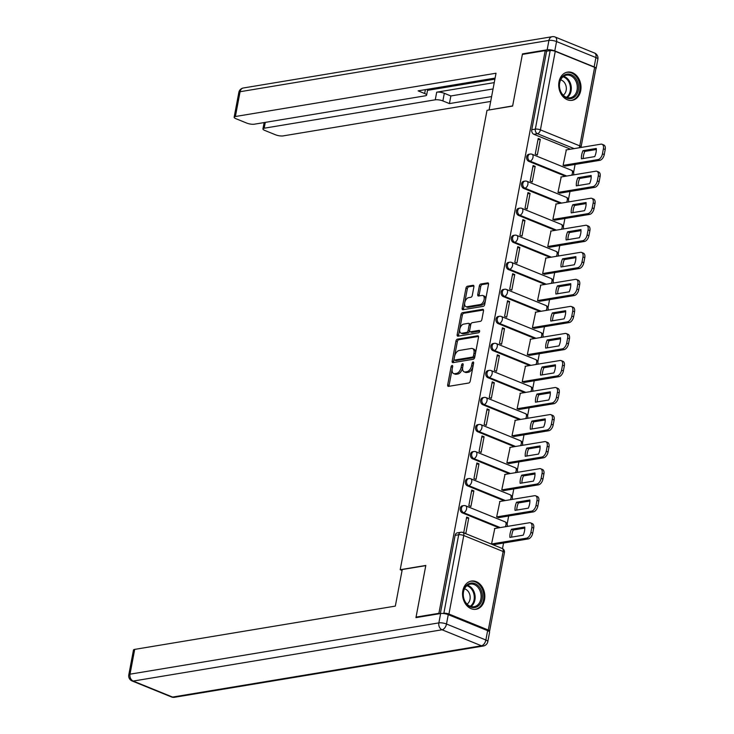 <?xml version="1.0" encoding="UTF-8"?>
<svg xmlns="http://www.w3.org/2000/svg" width="734" height="734" viewBox="0 0 734 734"><rect width="100%" height="100%" fill="white"/><g stroke="black" fill="none" stroke-linecap="round" stroke-linejoin="round"><path stroke-width="1.1" d="M452.116 365.459A1.257 0.725 -67.9 0 0 451.098 366.78L447.685 384.864A1.798 1.028 -67.9 0 0 448.135 386.341A1.798 1.028 -67.9 0 0 448.492 386.378L468.778 383.01A1.798 1.028 -67.9 0 0 470.219 381.12L473.641 363.036A1.257 0.725 -67.9 0 0 473.32 362A1.257 0.725 -67.9 0 0 473.072 361.981A1.257 0.725 -67.9 0 0 472.063 363.302L471.623 365.642A5.762 3.303 -67.9 0 1 466.98 371.688L465.292 371.964A5.762 3.303 -67.9 0 1 464.154 371.854A5.762 3.303 -67.9 0 1 462.714 367.119L463.154 364.78A1.257 0.725 -67.9 0 0 462.842 363.743A1.257 0.725 -67.9 0 0 462.594 363.715A1.257 0.725 -67.9 0 0 461.576 365.046L461.136 367.385A5.762 3.303 -67.9 0 1 456.502 373.423L454.814 373.707A5.762 3.303 -67.9 0 1 453.676 373.597A5.762 3.303 -67.9 0 1 452.236 368.863L452.676 366.523A1.257 0.725 -67.9 0 0 452.364 365.486A1.257 0.725 -67.9 0 0 452.116 365.459M452.584 367.009A1.257 0.725 -67.9 0 0 452.493 367.349L449.07 385.423A1.798 1.028 -67.9 0 0 449.07 386.277M473.549 363.532A1.257 0.725 -67.9 0 0 473.448 363.871L473.008 366.211L471.623 365.642M463.062 365.275A1.257 0.725 -67.9 0 0 462.971 365.605L462.53 367.945L461.136 367.385M462.842 590.751A14.304 11.047 80.6 0 0 476.036 609.275A14.304 11.047 80.6 0 0 484.541 599.577A14.304 11.047 80.6 0 0 471.347 581.062A14.304 11.047 80.6 0 0 462.842 590.751M559.005 81.795A14.304 11.047 80.6 0 0 572.199 100.319A14.304 11.047 80.6 0 0 580.713 90.621A14.304 11.047 80.6 0 0 567.52 72.106A14.304 11.047 80.6 0 0 559.005 81.795M473.907 286.81A1.798 1.028 -67.9 0 0 473.458 285.333A1.798 1.028 -67.9 0 0 473.1 285.297L467.411 286.242A1.798 1.028 -67.9 0 0 465.962 288.132L462.163 308.207A1.798 1.028 -67.9 0 0 462.613 309.684A1.798 1.028 -67.9 0 0 462.971 309.72L483.256 306.353A1.798 1.028 -67.9 0 0 484.706 304.463L488.505 284.388A1.798 1.028 -67.9 0 0 488.055 282.902A1.798 1.028 -67.9 0 0 487.697 282.874L480.825 284.012A1.798 1.028 -67.9 0 0 479.375 285.902L477.751 294.49A1.798 1.028 -67.9 0 0 478.201 295.976A1.798 1.028 -67.9 0 0 478.55 296.013L481.963 295.444A4.817 2.762 -67.9 0 1 482.917 295.536A4.817 2.762 -67.9 0 1 483.926 300.27A4.817 2.762 -67.9 0 1 480.247 304.546L466.888 306.766A4.817 2.762 -67.9 0 1 465.934 306.674A4.817 2.762 -67.9 0 1 464.925 301.94A4.817 2.762 -67.9 0 1 468.604 297.665L470.833 297.288A1.798 1.028 -67.9 0 0 472.283 295.398L473.907 286.81M416.93 617.459L416.05 617.101L425.812 565.446L400.204 569.694L487.009 110.32L512.616 106.072L522.369 54.408L545.224 50.618L438.895 613.312L439.776 613.67M416.05 617.101L438.895 613.312M457.41 339.154A1.798 1.028 -67.9 0 0 455.961 341.044L452.172 361.128A1.798 1.028 -67.9 0 0 452.621 362.605A1.798 1.028 -67.9 0 0 452.97 362.642L473.256 359.275A1.798 1.028 -67.9 0 0 474.705 357.385L478.504 337.301A1.798 1.028 -67.9 0 0 478.054 335.823A1.798 1.028 -67.9 0 0 477.696 335.787L457.41 339.154L458.805 339.723A1.798 1.028 -67.9 0 0 457.355 341.613L453.557 361.688A1.798 1.028 -67.9 0 0 453.557 362.541M457.172 334.667L460.961 314.583A1.798 1.028 -67.9 0 1 462.411 312.702L482.697 309.326A1.798 1.028 -67.9 0 1 483.055 309.363A1.798 1.028 -67.9 0 1 483.504 310.849L481.88 319.437A1.798 1.028 -67.9 0 1 480.431 321.327L472.201 322.694A1.798 1.028 -67.9 0 0 470.751 324.584L469.677 330.282A1.798 1.028 -67.9 0 0 470.127 331.759A1.798 1.028 -67.9 0 0 470.485 331.796L479.045 330.373A1.257 0.725 -67.9 0 1 479.293 330.401A1.257 0.725 -67.9 0 1 479.559 331.64A1.257 0.725 -67.9 0 1 478.596 332.759L457.97 336.181A1.798 1.028 -67.9 0 1 457.621 336.144A1.798 1.028 -67.9 0 1 457.172 334.667L458.557 335.227L462.356 315.152L460.961 314.583M570.557 149.204L533.902 134.304L537.462 133.716A3.67 2.835 -99.4 0 1 535.334 129.12L550.17 50.591A3.67 1 10.7 0 1 555.253 51.343L594.623 67.345A3.67 1 10.7 0 1 595.935 68.409L581.089 146.928A3.67 1 10.7 0 0 579.787 145.873L594.623 67.345M502.506 548.619L503.561 543.022M507.139 524.094L508.671 515.984M512.249 497.046L513.782 488.936M517.36 470.008L518.892 461.897M522.47 442.96L524.003 434.858M527.581 415.921L529.113 407.81M532.691 388.882L534.224 380.772M537.802 361.834L539.334 353.724M542.912 334.796L544.444 326.685M548.023 307.748L549.555 299.637M553.133 280.709L554.665 272.598M558.244 253.661L559.776 245.56M563.345 226.623L564.877 218.512M568.455 199.584L569.988 191.473M573.566 172.536L575.098 164.425M545.224 50.618L546.61 51.178L550.17 50.591M489.128 631.469A3.67 1 -169.3 0 0 489.606 631.093A3.67 1 -169.3 0 0 488.303 630.038L448.933 614.028A3.67 1 -169.3 0 0 443.85 613.285L458.686 534.756A3.67 2.835 -99.4 0 1 460.869 532.269L457.31 532.856A3.67 2.835 -99.4 0 0 455.126 535.343L458.686 534.756A3.67 1 -169.3 0 1 463.769 535.508L448.933 614.028M442.804 613.459L443.85 613.285M494.78 528.508L491.551 543.986L493.67 544.665M468.76 517.929L466.668 517.075L463.723 532.682L465.806 533.526L468.76 517.929L466.439 518.314M473.87 490.881L471.779 490.037L468.833 505.634L470.916 506.488L473.87 490.881L471.549 491.266M499.891 501.46L496.661 516.947L498.781 517.626M478.981 463.842L476.889 462.989L473.944 478.596L476.027 479.44L478.981 463.842L476.66 464.227M505.001 474.421L501.772 489.899L503.882 490.587M484.082 436.794L481.999 435.95L479.054 451.548L481.137 452.401L484.082 436.794L481.77 437.18M510.112 447.373L506.873 462.86L508.992 463.539M489.193 409.756L487.11 408.911L484.165 424.509L486.247 425.353L489.193 409.756L486.881 410.141M515.222 420.334L511.983 435.822L514.103 436.501M494.303 382.717L492.22 381.863L489.275 397.47L491.358 398.314L494.303 382.717L491.982 383.102M520.333 393.286L517.094 408.774L519.213 409.453M499.414 355.669L497.331 354.825L494.377 370.422L496.468 371.276L499.414 355.669L497.092 356.054M525.443 366.248L522.204 381.735L524.324 382.414M504.524 328.63L502.441 327.777L499.487 343.384L501.579 344.228L504.524 328.63L502.203 329.016M530.554 339.209L527.315 354.687L529.434 355.366M509.635 301.582L507.552 300.738L504.597 316.336L506.689 317.189L509.635 301.582L507.313 301.968M535.655 312.161L532.425 327.648L534.545 328.327M514.745 274.544L512.662 273.699L509.708 289.297L511.8 290.141L514.745 274.544L512.424 274.929M540.765 285.122L537.536 300.61L539.655 301.289M519.856 247.505L517.764 246.652L514.818 262.258L516.91 263.102L519.856 247.505L517.534 247.89M545.876 258.074L542.646 273.562L544.766 274.241M524.966 220.457L522.874 219.613L519.929 235.21L522.021 236.064L524.966 220.457L522.645 220.842M550.986 231.036L547.757 246.523L549.876 247.202M530.076 193.418L527.985 192.565L525.039 208.172L527.122 209.016L530.076 193.418L527.755 193.804M556.097 203.997L552.867 219.475L554.987 220.154M535.187 166.37L533.095 165.526L530.15 181.124L532.233 181.977L535.187 166.37L532.866 166.756M561.207 176.949L557.978 192.436L560.097 193.115M540.297 139.332L538.206 138.478L535.26 154.085L537.343 154.929L540.297 139.332L537.976 139.717M566.318 149.91L563.088 165.398L565.198 166.077M565.446 176.243L528.792 161.352L530.058 161.141A3.67 2.835 -99.4 0 1 527.856 157.333A3.67 2.835 -99.4 0 1 530.113 154.057L528.847 154.268A3.67 2.835 80.6 0 0 526.59 157.544A3.67 2.835 80.6 0 0 528.792 161.352M560.336 203.29L523.681 188.39L524.948 188.179A3.67 2.835 -99.4 0 1 522.746 184.372A3.67 2.835 -99.4 0 1 525.003 181.096L523.737 181.307A3.67 2.835 80.6 0 0 521.479 184.583A3.67 2.835 80.6 0 0 523.681 188.39M555.225 230.329L518.571 215.438L519.837 215.227A3.67 2.835 -99.4 0 1 517.635 211.42A3.67 2.835 -99.4 0 1 519.892 208.144L518.626 208.346A3.67 2.835 80.6 0 0 516.369 211.621A3.67 2.835 80.6 0 0 518.571 215.438M550.115 257.377L513.461 242.477L514.727 242.266A3.67 2.835 -99.4 0 1 512.525 238.458A3.67 2.835 -99.4 0 1 514.782 235.183L513.516 235.394A3.67 2.835 80.6 0 0 511.259 238.669A3.67 2.835 80.6 0 0 513.461 242.477M545.004 284.416L508.35 269.516L509.616 269.305A3.67 2.835 -99.4 0 1 507.414 265.497A3.67 2.835 -99.4 0 1 509.671 262.221L508.405 262.433A3.67 2.835 80.6 0 0 506.148 265.708A3.67 2.835 80.6 0 0 508.35 269.516M539.894 311.464L503.24 296.564L504.506 296.353A3.67 2.835 -99.4 0 1 502.304 292.545A3.67 2.835 -99.4 0 1 504.561 289.269L503.295 289.48A3.67 2.835 80.6 0 0 501.038 292.756A3.67 2.835 80.6 0 0 503.24 296.564M534.792 338.502L498.138 323.602L499.395 323.391A3.67 2.835 -99.4 0 1 497.193 319.584A3.67 2.835 -99.4 0 1 499.45 316.308L498.184 316.519A3.67 2.835 80.6 0 0 495.927 319.795A3.67 2.835 80.6 0 0 498.138 323.602M529.682 365.541L493.028 350.65L494.285 350.439A3.67 2.835 -99.4 0 1 492.083 346.632A3.67 2.835 -99.4 0 1 494.34 343.356L493.083 343.558A3.67 2.835 80.6 0 0 490.817 346.833A3.67 2.835 80.6 0 0 493.028 350.65M524.571 392.589L487.917 377.689L489.174 377.478A3.67 2.835 -99.4 0 1 486.972 373.67A3.67 2.835 -99.4 0 1 489.229 370.395L487.972 370.606A3.67 2.835 80.6 0 0 485.715 373.881A3.67 2.835 80.6 0 0 487.917 377.689M519.461 419.628L482.807 404.728L484.064 404.526A3.67 2.835 -99.4 0 1 481.862 400.709A3.67 2.835 -99.4 0 1 484.119 397.433L482.862 397.644A3.67 2.835 80.6 0 0 480.605 400.92A3.67 2.835 80.6 0 0 482.807 404.728M514.351 446.676L477.696 431.776L478.963 431.564A3.67 2.835 -99.4 0 1 476.751 427.757A3.67 2.835 -99.4 0 1 479.008 424.481L477.751 424.692A3.67 2.835 80.6 0 0 475.494 427.968A3.67 2.835 80.6 0 0 477.696 431.776M509.24 473.714L472.586 458.814L473.852 458.603A3.67 2.835 -99.4 0 1 471.641 454.796A3.67 2.835 -99.4 0 1 473.907 451.52L472.641 451.731A3.67 2.835 80.6 0 0 470.384 455.007A3.67 2.835 80.6 0 0 472.586 458.814M504.13 500.753L467.475 485.862L468.742 485.651A3.67 2.835 -99.4 0 1 466.54 481.843A3.67 2.835 -99.4 0 1 468.797 478.568L467.53 478.779A3.67 2.835 80.6 0 0 465.273 482.054A3.67 2.835 80.6 0 0 467.475 485.862M499.019 527.801L462.365 512.901L463.631 512.69A3.67 2.835 -99.4 0 1 461.429 508.882A3.67 2.835 -99.4 0 1 463.686 505.607L462.42 505.818A3.67 2.835 80.6 0 0 460.163 509.093A3.67 2.835 80.6 0 0 462.365 512.901M400.204 569.694L402.067 570.456M546.61 51.178L531.774 129.707A3.67 2.835 80.6 0 0 533.902 134.304M440.345 613.569L455.126 535.343M453.676 373.597L455.062 374.166A5.762 3.303 -67.9 0 0 456.199 374.276L454.814 373.707M462.53 367.945A5.762 3.303 -67.9 0 1 457.897 373.991L456.199 374.276M464.154 371.854L465.549 372.422A5.762 3.303 -67.9 0 0 466.686 372.533L465.292 371.964M473.008 366.211A5.762 3.303 -67.9 0 1 468.375 372.248L466.686 372.533M478.504 336.447L458.805 339.723M454.098 358.99A1.257 0.725 -67.9 0 0 454.41 360.027A1.257 0.725 -67.9 0 0 454.667 360.055L472.467 357.091A1.257 0.725 -67.9 0 0 473.485 355.77L473.953 353.302A5.762 3.303 -67.9 0 0 472.512 348.567A5.762 3.303 -67.9 0 0 471.375 348.457L459.2 350.476A5.762 3.303 -67.9 0 0 454.566 356.522L454.098 358.99M455.612 360.44A1.257 0.725 -67.9 0 0 455.805 360.596A1.257 0.725 -67.9 0 0 456.053 360.614L454.667 360.055M472.512 348.567L473.907 349.136A5.762 3.303 -67.9 0 1 475.338 353.871L474.87 356.339A1.257 0.725 -67.9 0 1 473.861 357.66L456.053 360.614M483.504 309.996L463.805 313.262A1.798 1.028 -67.9 0 0 462.356 315.152M471.237 332.098A1.798 1.028 -67.9 0 0 471.522 332.328A1.798 1.028 -67.9 0 0 471.87 332.364L479.641 331.071M463.668 324.107A4.817 2.762 -67.9 0 0 459.979 328.392A4.817 2.762 -67.9 0 0 460.989 333.117A4.817 2.762 -67.9 0 0 461.943 333.218L466.65 332.429A1.798 1.028 -67.9 0 0 468.099 330.548L469.173 324.841A1.798 1.028 -67.9 0 0 468.723 323.364A1.798 1.028 -67.9 0 0 468.375 323.327L463.668 324.107M460.989 333.117L462.383 333.686A4.817 2.762 -67.9 0 0 463.337 333.777L461.943 333.218M468.723 323.364L470.118 323.933A1.798 1.028 -67.9 0 1 470.567 325.41L469.494 331.107A1.798 1.028 -67.9 0 1 468.044 332.997L463.337 333.777M458.557 335.227A1.798 1.028 -67.9 0 0 458.557 336.08M465.934 306.674L467.329 307.234A4.817 2.762 -67.9 0 0 468.283 307.326L466.888 306.766M482.917 295.536L484.302 296.105A4.817 2.762 -67.9 0 1 485.321 300.83A4.817 2.762 -67.9 0 1 481.632 305.115L468.283 307.326M488.505 283.535L482.21 284.581A1.798 1.028 -67.9 0 0 480.761 286.471L479.137 295.059A1.798 1.028 -67.9 0 0 479.137 295.912M473.907 285.957L468.797 286.801A1.798 1.028 -67.9 0 0 467.356 288.691L463.558 308.775A1.798 1.028 -67.9 0 0 463.558 309.629M509.91 537.407L523.214 535.196A11.46 6.569 -67.9 0 0 524.746 527.049L511.451 529.26A11.46 6.569 -67.9 0 0 509.91 537.407M491.551 543.986L526.489 538.178A5.496 3.156 -67.9 0 0 530.921 532.407L531.866 527.379A5.496 3.156 -67.9 0 0 530.499 522.856A5.496 3.156 -67.9 0 0 529.407 522.755L494.459 528.553M511.671 537.114A11.46 6.569 -67.9 0 1 513.259 529.994L524.792 528.085M530.499 522.856L532.306 523.59A5.496 3.156 112.1 0 1 533.682 528.113L532.728 533.141A5.496 3.156 112.1 0 1 528.296 538.912L526.489 538.178M493.349 544.72L528.296 538.912M513.259 529.994L511.451 529.26M515.02 510.369L528.315 508.157A11.46 6.569 -67.9 0 0 529.856 500.01L516.562 502.221A11.46 6.569 -67.9 0 0 515.02 510.369M496.661 516.938L531.599 511.139A5.496 3.156 -67.9 0 0 536.031 505.368L536.976 500.34A5.496 3.156 -67.9 0 0 535.609 495.817A5.496 3.156 -67.9 0 0 534.517 495.707L499.57 501.515M516.782 510.075A11.46 6.569 -67.9 0 1 518.369 502.955L529.902 501.038M535.609 495.817L537.416 496.551A5.496 3.156 112.1 0 1 538.784 501.074L537.839 506.102A5.496 3.156 112.1 0 1 533.407 511.873L531.599 511.139M498.459 517.681L533.407 511.873M518.369 502.955L516.562 502.221M520.131 483.321L533.425 481.119A11.46 6.569 -67.9 0 0 534.967 472.971L521.672 475.173A11.46 6.569 -67.9 0 0 520.131 483.321M501.772 489.899L536.71 484.101A5.496 3.156 -67.9 0 0 541.141 478.32L542.087 473.292A5.496 3.156 -67.9 0 0 540.719 468.769A5.496 3.156 -67.9 0 0 539.628 468.668L504.68 474.467M521.892 483.027A11.46 6.569 -67.9 0 1 523.48 475.907L535.013 473.999M540.719 468.769L542.527 469.512A5.496 3.156 112.1 0 1 543.894 474.036L542.949 479.054A5.496 3.156 112.1 0 1 538.517 484.835L536.71 484.101M503.57 490.633L538.517 484.835M523.48 475.907L521.672 475.173M402.241 569.529L395.332 606.101L134.698 649.388L130.019 674.179L438.868 622.882L440.639 613.523L415.958 617.624L425.784 565.62L402.241 569.529M487.633 630.653L448.254 614.652L446.492 624.01L485.862 640.011L487.633 630.653A5.496 1.496 10.7 0 1 489.587 632.24L487.816 641.608A5.496 1.496 -169.3 0 0 485.862 640.011A5.496 3.156 -67.9 0 1 481.431 645.782L442.061 629.781L133.212 681.069L172.582 697.071L481.431 645.782A5.496 4.248 80.6 0 0 483.321 646.012A5.496 5.496 0 0 0 487.816 641.608M171.49 696.97A5.496 5.496 0 0 0 174.463 697.3A5.496 4.248 80.6 0 1 172.582 697.071A5.496 3.156 112.1 0 1 171.49 696.97L132.12 680.969A5.496 3.156 -67.9 0 0 133.212 681.069A5.496 4.248 80.6 0 1 130.019 674.179A5.496 1.496 -169.3 0 0 128.789 674.849L133.469 650.058A5.496 1.496 10.7 0 1 134.698 649.388M440.639 613.523A5.496 1.496 10.7 0 1 448.254 614.652M554.776 50.912L594.145 66.913L595.916 57.555L556.546 41.554L554.776 50.912A5.496 1.496 -169.3 0 0 547.16 49.793L522.47 53.894L512.644 105.898L489.404 109.926M489.11 109.806L496.019 73.226L235.385 116.513A5.496 1.496 -169.3 0 0 234.155 117.183A5.496 1.496 -169.3 0 0 236.119 118.78L246.688 123.073A5.496 1.496 -169.3 0 0 254.313 124.202L425.381 95.787A5.496 1.496 -169.3 0 0 426.619 95.117A5.496 1.496 -169.3 0 0 424.656 93.521L425.39 89.658M495.101 78.079L418.114 90.86L424.656 93.521M265.295 122.376L264.185 128.211A5.496 1.496 -169.3 0 0 262.956 128.89A5.496 1.496 -169.3 0 0 264.919 130.487L275.489 134.781A5.496 1.496 -169.3 0 0 283.113 135.909L490.688 101.43M442.877 100.925A5.496 1.496 -169.3 0 0 435.262 99.806L436.702 92.181A5.496 1.496 10.7 0 1 444.318 93.301L442.877 100.925L449.419 103.586L491.606 96.576M264.185 128.211L435.262 99.806M522.47 53.894L523.351 54.252M595.843 68.858A5.496 1.496 -169.3 0 0 596.109 68.51A5.496 1.496 -169.3 0 0 594.145 66.913M436.702 92.181L494.248 82.621M427.518 90.346L494.899 79.153M444.318 93.301L450.859 95.961L493.046 88.952M450.859 95.961L449.419 103.586M470.567 607.018A12.377 9.56 -99.4 0 1 463.383 591.503A12.377 9.56 -99.4 0 1 474.981 583.613A12.377 9.56 -99.4 0 1 482.165 599.137A12.377 9.56 -99.4 0 1 470.567 607.018M474.247 584.576A11.46 8.854 80.6 0 0 470.32 584.108A11.46 8.854 80.6 0 0 463.264 594.347A11.46 8.854 80.6 0 0 470.155 606.247A11.46 8.854 80.6 0 0 474.081 606.715A11.46 8.854 80.6 0 0 481.128 596.476A11.46 8.854 80.6 0 0 474.247 584.576M467.035 604.128A8.157 6.303 80.6 0 0 470.109 596.274A8.157 6.303 80.6 0 0 465.273 589.09A8.157 6.303 80.6 0 0 464.494 588.833M474.733 609.385A14.212 10.982 80.6 0 0 475.1 609.33A14.212 10.982 80.6 0 0 483.853 596.641A14.212 10.982 80.6 0 0 475.311 581.879A14.212 10.982 80.6 0 0 470.448 581.3A14.212 10.982 80.6 0 0 470.081 581.374M566.731 98.062A12.377 9.56 -99.4 0 1 559.547 82.547A12.377 9.56 -99.4 0 1 571.153 74.657A12.377 9.56 -99.4 0 1 578.337 90.181A12.377 9.56 -99.4 0 1 566.731 98.062M570.419 75.62A11.46 8.854 80.6 0 0 566.492 75.152A11.46 8.854 80.6 0 0 559.436 85.392A11.46 8.854 80.6 0 0 566.318 97.292A11.46 8.854 80.6 0 0 570.245 97.76A11.46 8.854 80.6 0 0 577.3 87.529A11.46 8.854 80.6 0 0 570.419 75.62M563.198 95.172A8.157 6.303 80.6 0 0 566.272 87.318A8.157 6.303 80.6 0 0 561.446 80.134A8.157 6.303 80.6 0 0 560.666 79.887M570.905 100.43A14.212 10.982 80.6 0 0 571.272 100.374A14.212 10.982 80.6 0 0 580.016 87.685A14.212 10.982 80.6 0 0 571.483 72.932A14.212 10.982 80.6 0 0 566.611 72.345A14.212 10.982 80.6 0 0 566.244 72.418M525.241 456.282L538.536 454.071A11.46 6.569 -67.9 0 0 540.077 445.923L526.783 448.135A11.46 6.569 -67.9 0 0 525.241 456.282M506.882 462.86L541.82 457.053A5.496 3.156 -67.9 0 0 546.252 451.282L547.197 446.254A5.496 3.156 -67.9 0 0 545.821 441.73A5.496 3.156 -67.9 0 0 544.738 441.629L509.791 447.428M527.003 455.988A11.46 6.569 -67.9 0 1 528.59 448.869L540.123 446.951M545.821 441.73L547.637 442.464A5.496 3.156 112.1 0 1 549.004 446.988L548.059 452.016A5.496 3.156 112.1 0 1 543.628 457.787L541.82 457.053M508.68 463.594L543.628 457.787M528.59 448.869L526.783 448.135M530.352 429.243L543.646 427.032A11.46 6.569 -67.9 0 0 545.188 418.885L531.893 421.087A11.46 6.569 -67.9 0 0 530.352 429.243M511.983 435.812L546.931 430.014A5.496 3.156 -67.9 0 0 551.362 424.243L552.307 419.215A5.496 3.156 -67.9 0 0 550.931 414.692A5.496 3.156 -67.9 0 0 549.849 414.582L514.901 420.389M532.113 428.95A11.46 6.569 -67.9 0 1 533.701 421.83L545.234 419.912M550.931 414.692L552.739 415.426A5.496 3.156 112.1 0 1 554.115 419.949L553.17 424.977A5.496 3.156 112.1 0 1 548.738 430.748L546.931 430.014M513.791 436.546L548.738 430.748M533.701 421.83L531.893 421.087M535.462 402.195L548.757 399.984A11.46 6.569 -67.9 0 0 550.298 391.837L536.994 394.048A11.46 6.569 -67.9 0 0 535.462 402.195M517.094 408.774L552.041 402.966A5.496 3.156 -67.9 0 0 556.464 397.195L557.418 392.167A5.496 3.156 -67.9 0 0 556.042 387.644A5.496 3.156 -67.9 0 0 554.959 387.543L520.011 393.341M537.224 401.902A11.46 6.569 -67.9 0 1 538.811 394.782L550.344 392.864M556.042 387.644L557.849 388.378A5.496 3.156 112.1 0 1 559.225 392.901L558.28 397.929A5.496 3.156 112.1 0 1 553.849 403.7L552.041 402.966M518.901 409.508L553.849 403.7M538.811 394.782L536.994 394.048M540.573 375.157L553.867 372.945A11.46 6.569 -67.9 0 0 555.409 364.798L542.105 367.009A11.46 6.569 -67.9 0 0 540.573 375.157M522.204 381.726L557.152 375.927A5.496 3.156 -67.9 0 0 561.574 370.156L562.528 365.128A5.496 3.156 -67.9 0 0 561.152 360.605A5.496 3.156 -67.9 0 0 560.07 360.495L525.122 366.303M542.334 374.863A11.46 6.569 -67.9 0 1 543.912 367.743L555.454 365.826M561.152 360.605L562.96 361.339A5.496 3.156 112.1 0 1 564.336 365.862L563.391 370.89A5.496 3.156 112.1 0 1 558.959 376.661L557.152 375.927M524.003 382.469L558.959 376.661M543.912 367.743L542.105 367.009M545.674 348.109L558.978 345.907A11.46 6.569 -67.9 0 0 560.519 337.759L547.215 339.961A11.46 6.569 -67.9 0 0 545.674 348.109M527.315 354.687L562.262 348.879A5.496 3.156 -67.9 0 0 566.685 343.108L567.639 338.08A5.496 3.156 -67.9 0 0 566.263 333.557A5.496 3.156 -67.9 0 0 565.18 333.456L530.232 339.255M547.445 347.815A11.46 6.569 -67.9 0 1 549.023 340.695L560.556 338.787M566.263 333.557L568.07 334.291A5.496 3.156 112.1 0 1 569.446 338.814L568.492 343.842A5.496 3.156 112.1 0 1 564.07 349.623L562.262 348.879M529.113 355.421L564.07 349.623M549.023 340.695L547.215 339.961M550.784 321.07L564.088 318.859A11.46 6.569 -67.9 0 0 565.63 310.711L552.326 312.923A11.46 6.569 -67.9 0 0 550.784 321.07M532.425 327.648L567.373 321.841A5.496 3.156 -67.9 0 0 571.795 316.07L572.749 311.042A5.496 3.156 -67.9 0 0 571.373 306.518A5.496 3.156 -67.9 0 0 570.281 306.408L535.343 312.216M552.555 320.776A11.46 6.569 -67.9 0 1 554.133 313.657L565.666 311.739M571.373 306.518L573.181 307.252A5.496 3.156 112.1 0 1 574.557 311.776L573.603 316.804A5.496 3.156 112.1 0 1 569.18 322.575L567.373 321.841M534.224 328.382L569.18 322.575M554.133 313.657L552.326 312.923M555.895 294.022L569.199 291.82A11.46 6.569 -67.9 0 0 570.74 283.673L557.436 285.875A11.46 6.569 -67.9 0 0 555.895 294.022M537.536 300.601L572.483 294.802A5.496 3.156 -67.9 0 0 576.906 289.022L577.86 284.003A5.496 3.156 -67.9 0 0 576.484 279.48A5.496 3.156 -67.9 0 0 575.392 279.37L540.453 285.177M557.666 293.728A11.46 6.569 -67.9 0 1 559.244 286.618L570.777 284.7M576.484 279.48L578.291 280.214A5.496 3.156 112.1 0 1 579.667 284.737L578.713 289.765A5.496 3.156 112.1 0 1 574.291 295.536L572.483 294.802M539.334 301.335L574.291 295.536M559.244 286.618L557.436 285.875M561.005 266.983L574.309 264.772A11.46 6.569 -67.9 0 0 575.841 256.625L562.547 258.836A11.46 6.569 -67.9 0 0 561.005 266.983M542.646 273.562L577.594 267.754A5.496 3.156 -67.9 0 0 582.016 261.983L582.97 256.955A5.496 3.156 -67.9 0 0 581.594 252.432A5.496 3.156 -67.9 0 0 580.502 252.331L545.564 258.129M562.776 266.69A11.46 6.569 -67.9 0 1 564.354 259.57L575.887 257.652M581.594 252.432L583.402 253.166A5.496 3.156 112.1 0 1 584.778 257.689L583.824 262.717A5.496 3.156 112.1 0 1 579.401 268.488L577.594 267.754M544.444 274.296L579.401 268.488M564.354 259.57L562.547 258.836M566.116 239.945L579.42 237.733A11.46 6.569 -67.9 0 0 580.952 229.586L567.657 231.797A11.46 6.569 -67.9 0 0 566.116 239.945M547.757 246.514L582.695 240.715A5.496 3.156 -67.9 0 0 587.127 234.944L588.081 229.916A5.496 3.156 -67.9 0 0 586.705 225.393A5.496 3.156 -67.9 0 0 585.613 225.283L550.674 231.091M567.887 239.651A11.46 6.569 -67.9 0 1 569.465 232.531L580.998 230.614M586.705 225.393L588.512 226.127A5.496 3.156 112.1 0 1 589.888 230.65L588.934 235.678A5.496 3.156 112.1 0 1 584.512 241.449L582.695 240.715M549.555 247.257L584.512 241.449M569.465 232.531L567.657 231.797M571.226 212.897L584.53 210.686A11.46 6.569 -67.9 0 0 586.062 202.538L572.768 204.749A11.46 6.569 -67.9 0 0 571.226 212.897M552.867 219.475L587.806 213.667A5.496 3.156 -67.9 0 0 592.237 207.896L593.182 202.868A5.496 3.156 -67.9 0 0 591.815 198.345A5.496 3.156 -67.9 0 0 590.723 198.244L555.785 204.043M572.997 212.603A11.46 6.569 -67.9 0 1 574.575 205.483L586.108 203.575M591.815 198.345L593.622 199.079A5.496 3.156 112.1 0 1 594.999 203.602L594.045 208.63A5.496 3.156 112.1 0 1 589.622 214.401L587.806 213.667M554.665 220.209L589.622 214.401M574.575 205.483L572.768 204.749M576.337 185.858L589.631 183.647A11.46 6.569 -67.9 0 0 591.173 175.499L577.878 177.711A11.46 6.569 -67.9 0 0 576.337 185.858M557.978 192.427L592.916 186.629A5.496 3.156 -67.9 0 0 597.348 180.858L598.293 175.83A5.496 3.156 -67.9 0 0 596.926 171.306A5.496 3.156 -67.9 0 0 595.834 171.196L560.886 177.004M578.098 185.564A11.46 6.569 -67.9 0 1 579.686 178.445L591.219 176.527M596.926 171.306L598.733 172.04A5.496 3.156 112.1 0 1 600.1 176.564L599.155 181.592A5.496 3.156 112.1 0 1 594.724 187.363L592.916 186.629M559.776 193.17L594.724 187.363M579.686 178.445L577.878 177.711M581.447 158.81L594.742 156.608A11.46 6.569 -67.9 0 0 596.283 148.461L582.989 150.663A11.46 6.569 -67.9 0 0 581.447 158.81M563.088 165.389L598.026 159.59A5.496 3.156 -67.9 0 0 602.458 153.81L603.403 148.782A5.496 3.156 -67.9 0 0 602.036 144.259A5.496 3.156 -67.9 0 0 600.944 144.158L565.997 149.956M583.209 158.516A11.46 6.569 -67.9 0 1 584.796 151.397L596.329 149.488M602.036 144.259L603.843 145.002A5.496 3.156 112.1 0 1 605.211 149.525L604.265 154.553A5.496 3.156 112.1 0 1 599.834 160.324L598.026 159.59M564.886 166.123L599.834 160.324M584.796 151.397L582.989 150.663M452.493 367.349L451.098 366.78M473.448 363.871L472.063 363.302M462.971 365.605L461.576 365.046M574.116 148.617L537.462 133.716A3.67 2.101 112.1 0 0 540.417 129.863L579.787 145.873A3.67 2.101 112.1 0 1 579.08 147.791M555.253 51.343L540.417 129.863A3.67 1 -169.3 0 0 535.334 129.12L531.774 129.707M488.303 630.038L503.139 551.509L463.769 535.508A3.67 2.101 -67.9 0 0 462.851 532.489A3.67 3.67 0 0 0 460.869 532.269M566.712 176.041L530.058 161.141A3.67 2.101 112.1 0 0 533.003 157.287A3.67 2.101 112.1 0 0 532.095 154.278A3.67 3.67 0 0 0 530.113 154.057M561.602 203.079L524.948 188.179A3.67 2.101 112.1 0 0 527.893 184.335A3.67 2.101 112.1 0 0 526.984 181.316A3.67 3.67 0 0 0 525.003 181.096M556.491 230.118L519.837 215.227A3.67 2.101 112.1 0 0 522.791 211.374A3.67 2.101 112.1 0 0 521.874 208.364A3.67 3.67 0 0 0 519.892 208.144M551.381 257.166L514.727 242.266A3.67 2.101 112.1 0 0 517.681 238.422A3.67 2.101 112.1 0 0 516.764 235.403A3.67 3.67 0 0 0 514.782 235.183M546.27 284.205L509.616 269.305A3.67 2.101 112.1 0 0 512.571 265.46A3.67 2.101 112.1 0 0 511.653 262.442A3.67 3.67 0 0 0 509.671 262.221M541.16 311.253L504.506 296.353A3.67 2.101 112.1 0 0 507.46 292.499A3.67 2.101 112.1 0 0 506.543 289.49A3.67 3.67 0 0 0 504.561 289.269M536.049 338.291L499.395 323.391A3.67 2.101 112.1 0 0 502.35 319.547A3.67 2.101 112.1 0 0 501.432 316.528A3.67 3.67 0 0 0 499.45 316.308M530.939 365.33L494.285 350.439A3.67 2.101 112.1 0 0 497.239 346.586A3.67 2.101 112.1 0 0 496.322 343.576A3.67 3.67 0 0 0 494.34 343.356M525.828 392.378L489.174 377.478A3.67 2.101 112.1 0 0 492.129 373.634A3.67 2.101 112.1 0 0 491.211 370.615A3.67 3.67 0 0 0 489.229 370.395M520.718 419.417L484.064 404.526A3.67 2.101 112.1 0 0 487.018 400.672A3.67 2.101 112.1 0 0 486.101 397.654A3.67 3.67 0 0 0 484.119 397.433M515.607 446.465L478.963 431.564A3.67 2.101 112.1 0 0 481.908 427.72A3.67 2.101 112.1 0 0 480.99 424.702A3.67 3.67 0 0 0 479.008 424.481M510.506 473.503L473.852 458.603A3.67 2.101 112.1 0 0 476.797 454.759A3.67 2.101 112.1 0 0 475.88 451.74A3.67 3.67 0 0 0 473.907 451.52M505.396 500.551L468.742 485.651A3.67 2.101 112.1 0 0 471.687 481.798A3.67 2.101 112.1 0 0 470.778 478.788A3.67 3.67 0 0 0 468.797 478.568M500.285 527.59L463.631 512.69A3.67 2.101 112.1 0 0 466.576 508.846A3.67 2.101 112.1 0 0 465.668 505.827A3.67 3.67 0 0 0 463.686 505.607M465.668 505.827L505.038 521.828A3.67 2.101 112.1 0 1 505.955 524.847A3.67 2.101 -67.9 0 1 505.24 526.764M470.778 478.788L510.148 494.789A3.67 2.101 112.1 0 1 511.066 497.808A3.67 2.101 -67.9 0 1 510.35 499.726M475.88 451.74L515.259 467.741A3.67 2.101 112.1 0 1 516.176 470.76A3.67 2.101 -67.9 0 1 515.461 472.678M480.99 424.702L520.369 440.703A3.67 2.101 112.1 0 1 521.278 443.721A3.67 2.101 -67.9 0 1 520.571 445.639M486.101 397.654L525.48 413.664A3.67 2.101 112.1 0 1 526.388 416.673A3.67 2.101 -67.9 0 1 525.682 418.6M491.211 370.615L530.59 386.616A3.67 2.101 112.1 0 1 531.499 389.635A3.67 2.101 -67.9 0 1 530.792 391.552M496.322 343.576L535.692 359.577A3.67 2.101 112.1 0 1 536.609 362.587A3.67 2.101 -67.9 0 1 535.903 364.514M501.432 316.528L540.802 332.53A3.67 2.101 112.1 0 1 541.72 335.548A3.67 2.101 -67.9 0 1 541.013 337.466M506.543 289.49L545.913 305.491A3.67 2.101 112.1 0 1 546.83 308.509A3.67 2.101 -67.9 0 1 546.124 310.427M511.653 262.442L551.023 278.452A3.67 2.101 112.1 0 1 551.94 281.461A3.67 2.101 -67.9 0 1 551.234 283.379M516.764 235.403L556.133 251.404A3.67 2.101 112.1 0 1 557.051 254.423A3.67 2.101 -67.9 0 1 556.344 256.34M521.874 208.364L561.244 224.365A3.67 2.101 112.1 0 1 562.161 227.375A3.67 2.101 -67.9 0 1 561.446 229.302M526.984 181.316L566.354 197.318A3.67 2.101 112.1 0 1 567.272 200.336A3.67 2.101 -67.9 0 1 566.556 202.254M532.095 154.278L571.465 170.279A3.67 2.101 112.1 0 1 572.382 173.297A3.67 2.101 -67.9 0 1 571.667 175.215M502.221 548.491A3.67 2.101 -67.9 0 1 503.139 551.509A3.67 1 10.7 0 1 504.441 552.574A3.67 3.67 0 0 0 502.221 548.491L462.851 532.489M457.897 373.991L456.502 373.423M468.375 372.248L466.98 371.688M449.07 385.423L447.685 384.864M478.329 336.044L477.696 335.787M453.557 361.688L452.172 361.128M457.355 341.613L455.961 341.044M473.861 357.66L472.467 357.091M474.87 356.339L473.485 355.77M475.338 353.871L473.953 353.302M463.805 313.262L462.411 312.702M483.33 309.592L482.697 309.326M471.87 332.364L470.485 331.796M468.044 332.997L466.65 332.429M469.494 331.107L468.099 330.548M470.567 325.41L469.173 324.841M481.632 305.115L480.247 304.546M479.137 295.059L477.751 294.49M480.761 286.471L479.375 285.902M482.21 284.581L480.825 284.012M488.33 283.131L487.697 282.874M463.558 308.775L462.163 308.207M467.356 288.691L465.962 288.132M468.797 286.801L467.411 286.242M473.733 285.554L473.1 285.297M533.682 528.113L531.866 527.379M532.728 533.141L530.921 532.407M538.784 501.074L536.976 500.34M537.839 506.102L536.031 505.368M543.894 474.036L542.087 473.292M542.949 479.054L541.141 478.32M438.868 622.882A5.496 4.248 80.6 0 0 442.061 629.781A5.496 3.156 112.1 0 0 446.492 624.01A5.496 1.496 -169.3 0 0 438.868 622.882M547.16 49.793L548.922 40.425L240.073 91.722L235.385 116.513M238.844 92.392A5.496 1.496 10.7 0 1 240.073 91.722A5.496 4.248 80.6 0 1 243.349 87.988A5.496 5.496 0 0 0 238.844 92.392L234.155 117.183M548.922 40.425A5.496 1.496 10.7 0 1 556.546 41.554A5.496 3.156 112.1 0 0 555.17 37.03A5.496 5.496 0 0 0 552.197 36.7A5.496 4.248 80.6 0 0 548.922 40.425M595.916 57.555A5.496 1.496 10.7 0 1 597.88 59.151A5.496 5.496 0 0 0 594.54 53.031A5.496 3.156 -67.9 0 1 595.916 57.555M467.448 585.292A11.46 8.854 -99.4 0 1 468.264 585.567A11.46 8.854 -99.4 0 1 475.026 595.485A11.46 8.854 -99.4 0 1 470.971 606.532M470.255 606.284A11.083 8.56 80.6 0 0 474.173 595.604A11.083 8.56 80.6 0 0 467.631 586.016A11.083 8.56 80.6 0 0 466.842 585.75M563.611 76.336A11.46 8.854 -99.4 0 1 564.437 76.62A11.46 8.854 -99.4 0 1 571.199 86.529A11.46 8.854 -99.4 0 1 567.143 97.576M566.419 97.328A11.083 8.56 80.6 0 0 570.336 86.649A11.083 8.56 80.6 0 0 563.795 77.07A11.083 8.56 80.6 0 0 563.015 76.795M549.004 446.988L547.197 446.254M548.059 452.016L546.252 451.282M554.115 419.949L552.307 419.215M553.17 424.977L551.362 424.243M559.225 392.901L557.418 392.167M558.28 397.929L556.464 397.195M564.336 365.862L562.528 365.128M563.391 370.89L561.574 370.156M569.446 338.814L567.639 338.08M568.492 343.842L566.685 343.108M574.557 311.776L572.749 311.042M573.603 316.804L571.795 316.07M579.667 284.737L577.86 284.003M578.713 289.765L576.906 289.022M584.778 257.689L582.97 256.955M583.824 262.717L582.016 261.983M589.888 230.65L588.081 229.916M588.934 235.678L587.127 234.944M594.999 203.602L593.182 202.868M594.045 208.63L592.237 207.896M600.1 176.564L598.293 175.83M599.155 181.592L597.348 180.858M605.211 149.525L603.403 148.782M604.265 154.553L602.458 153.81M507.111 526.452A3.67 3.67 0 0 0 505.038 521.828M512.222 499.414A3.67 3.67 0 0 0 510.148 494.789M517.332 472.375A3.67 3.67 0 0 0 515.259 467.741M522.443 445.327A3.67 3.67 0 0 0 520.369 440.703M527.553 418.288A3.67 3.67 0 0 0 525.48 413.664M532.664 391.24A3.67 3.67 0 0 0 530.59 386.616M537.774 364.202A3.67 3.67 0 0 0 535.692 359.577M542.876 337.154A3.67 3.67 0 0 0 540.802 332.53M547.986 310.115A3.67 3.67 0 0 0 545.913 305.491M553.097 283.076A3.67 3.67 0 0 0 551.023 278.452M558.207 256.028A3.67 3.67 0 0 0 556.133 251.404M563.317 228.99A3.67 3.67 0 0 0 561.244 224.365M568.428 201.942A3.67 3.67 0 0 0 566.354 197.318M573.538 174.903A3.67 3.67 0 0 0 571.465 170.279M580.943 147.479A3.67 3.67 0 0 0 581.089 146.928M489.606 631.093L504.441 552.574M455.805 360.596L454.41 360.027M471.522 332.328L470.127 331.759M128.789 674.849A5.496 5.496 0 0 0 132.12 680.969M174.463 697.3L483.321 646.012M243.349 87.988L552.197 36.7M596.109 68.51L597.88 59.151M555.17 37.03L594.54 53.031M427.72 89.273L426.619 95.117M262.956 128.89L264.148 122.569"/></g></svg>
